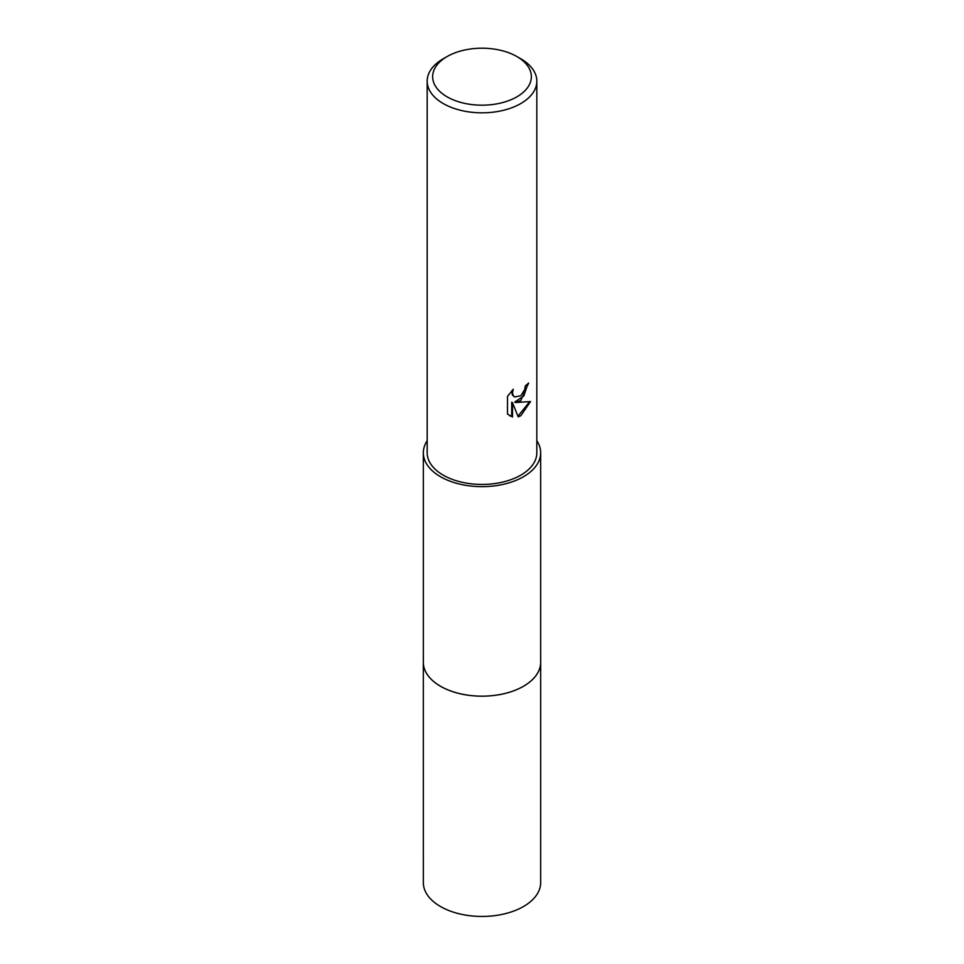 <?xml version="1.0" encoding="UTF-8"?>
<svg xmlns="http://www.w3.org/2000/svg" width="964" height="964" viewBox="0 0 964 964"><rect width="100%" height="100%" fill="white"/><g stroke="black" fill="none" stroke-linecap="round" stroke-linejoin="round"><path stroke-width="1.45" d="M536.827 440.717A58.671 33.873 180 0 1 540.671 452.767L540.671 662.292A58.671 33.873 180 0 1 523.488 686.248A58.671 33.873 180 0 1 459.551 693.586A58.671 33.873 180 0 1 423.329 662.292L423.329 452.767A58.671 33.873 180 0 1 427.173 440.717M540.671 661.834A58.671 33.873 180 0 1 523.488 686.26A58.671 33.873 180 0 1 459.177 693.514A58.671 33.873 180 0 1 423.329 661.834M540.671 452.767A58.671 33.873 180 0 1 523.488 476.722A58.671 33.873 180 0 1 459.551 484.073A58.671 33.873 180 0 1 423.329 452.767M520.777 400.542L515.523 402.518L530.537 401.554L520.777 415.773L518.198 416.858L512.511 402.663L512.511 416.978L507.498 414.038L507.498 396.385L513.27 389.239L512.487 392.746L513.053 395.264L514.619 396.939L520.777 395.794L524.741 389.468L525.32 385.793A54.828 31.655 0 0 0 528.658 383.021L520.777 400.542M516.897 56.551L520.777 58.78A54.828 31.655 180 0 1 536.827 81.169A54.828 31.655 180 0 1 520.777 103.558A54.828 31.655 180 0 1 461.021 110.414A54.828 31.655 180 0 1 427.173 81.169A54.828 31.655 180 0 1 443.223 58.78L447.103 56.551A49.345 28.486 180 0 1 516.897 56.551A49.345 28.486 180 0 1 516.897 96.834A49.345 28.486 180 0 1 447.103 96.834A49.345 28.486 180 0 1 447.103 56.551L443.223 58.78M536.827 81.169L536.827 452.767A54.828 31.655 180 0 1 520.777 475.156A54.828 31.655 180 0 1 461.021 482.024A54.828 31.655 180 0 1 427.173 452.767L427.173 81.169M527.826 383.768L523.886 395.903L514.74 402.06L515.523 402.518M514.246 396.686L512.258 394.806L511.884 390.661M509.474 415.665L511.715 416.52L511.715 402.205L512.511 402.663M517.957 416.243L529.513 401.807M511.715 416.52L512.511 416.978M540.671 661.641A58.684 33.885 180 0 1 540.683 662.304A58.684 33.885 180 0 1 504.461 693.598A58.684 33.885 180 0 1 440.5 686.26A58.684 33.885 180 0 1 423.317 662.304A58.684 33.885 180 0 1 423.329 661.641M540.683 662.304L540.671 882.578A58.671 33.873 180 0 1 504.449 913.872A58.671 33.873 180 0 1 440.512 906.534A58.671 33.873 180 0 1 423.329 882.578L423.317 662.304M514.619 396.939L513.836 396.481"/></g></svg>
